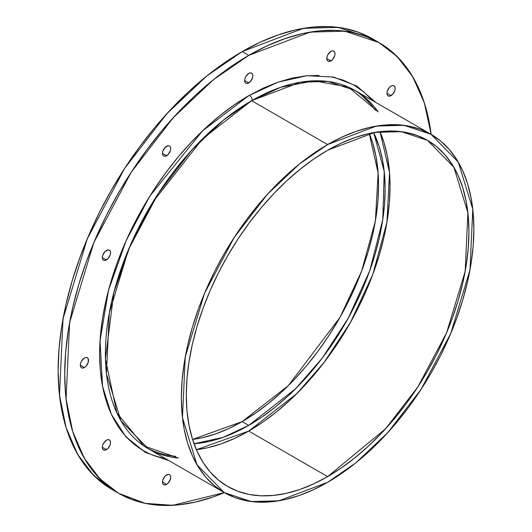 <?xml version="1.0" encoding="UTF-8"?>
<svg xmlns="http://www.w3.org/2000/svg" width="532" height="532" viewBox="0 0 532 532"><rect width="100%" height="100%" fill="white"/><g stroke="black" fill="none" stroke-linecap="round" stroke-linejoin="round"><path stroke-width="0.8" d="M327.619 476.612L248.743 431.073L327.619 476.612A199.846 115.384 120 0 1 186.306 395.023A199.846 115.384 120 0 1 327.619 150.257A199.846 115.384 -60 0 1 468.931 231.846A199.846 115.384 -60 0 1 327.619 476.612A199.846 115.384 120 0 1 227.696 486.507A199.846 115.384 120 0 1 197.059 326.369A199.846 115.384 120 0 1 327.619 150.257L313.767 159.041L300.048 169.309L286.595 180.966L273.541 193.901L261.006 207.985L249.109 223.088L237.97 239.054L227.696 255.739L218.379 272.983L210.12 290.618L202.991 308.467L197.059 326.369L192.391 344.138L189.02 361.62L186.985 378.631L186.306 395.023L186.985 410.624L189.02 425.287L192.391 438.873L197.059 451.256L202.991 462.308L210.12 471.924L218.379 480.017L227.696 486.507L237.97 491.329L249.109 494.434L261.006 495.804L273.541 495.412L286.595 493.27L300.048 489.393L313.767 483.821L327.619 476.612L341.471 467.828L355.19 457.56L368.643 445.902L381.697 432.968L394.232 418.884L406.129 403.781L417.268 387.815L427.542 371.123L436.858 353.886L445.118 336.251L452.247 318.402L458.178 300.5L462.847 282.725L466.218 265.249L468.253 248.231L468.931 231.846L468.253 216.245L466.218 201.581L462.847 187.995L458.178 175.613L452.247 164.561L445.118 154.938L436.858 146.852L427.542 140.362L417.268 135.54L406.129 132.428L394.232 131.065L381.697 131.457L368.643 133.599L355.19 137.475L341.471 143.048L327.619 150.257L374.721 132.395L401.341 131.657L427.542 140.362L453.849 167.201L467.894 212.72L465.174 271.406L446.601 332.773L417.853 386.91L385.634 428.732L327.619 476.612L248.743 431.073L296.77 393.64L323.882 362.718L350.415 322.525L372.819 274.379L386.93 222.29L389.537 172.561L379.994 131.643L383.978 142.456L387.343 156.042L389.377 170.712L390.062 186.313L389.377 202.699L387.343 219.709L383.978 237.192L379.303 254.968L373.378 272.863L366.242 290.718L357.983 308.347L348.673 325.591L338.392 342.276L327.253 358.249L315.363 373.344L302.828 387.429L289.767 400.363L276.314 412.021L262.595 422.288L248.743 431.073L234.898 438.282L221.179 443.854L207.726 447.731L196.368 449.693L248.743 431.073A199.846 115.384 120 0 0 379.994 131.643M431.026 134.323L420.393 129.336L408.869 126.117L396.559 124.707L383.585 125.106L370.073 127.328L356.147 131.338L341.956 137.103L327.619 144.564A206.822 119.407 -60 0 1 473.866 228.999A206.822 119.407 -60 0 1 327.619 482.305A206.822 119.407 -60 0 1 181.379 397.87A206.822 119.407 -60 0 1 327.619 144.564L376.37 126.077L403.908 125.319L431.026 134.323L440.669 141.04L449.214 149.412L456.596 159.367L462.734 170.805L467.568 183.62L471.053 197.678L473.161 212.853L473.866 228.999L473.161 245.957L471.053 263.566L467.568 281.654L462.734 300.055L456.596 318.575L449.214 337.049L440.669 355.296L431.026 373.138L420.393 390.408L408.869 406.933L396.559 422.561L383.585 437.138L370.073 450.524L356.147 462.587L341.956 473.214L327.619 482.305L278.874 500.792L251.33 501.55L224.211 492.546L196.986 464.769L182.449 417.66L185.269 356.925L204.488 293.418L234.233 237.392L267.583 194.12L299.523 163.929L327.619 144.564L251.629 100.694L300.38 82.207L327.918 81.449L355.037 90.453L431.026 134.323L458.252 162.1L472.788 209.209L469.969 269.943L450.757 333.444L421.005 389.477L387.662 432.749L355.715 462.933L327.619 482.305L313.288 489.766L299.09 495.531L285.165 499.541L271.653 501.756L258.678 502.161L246.369 500.752L234.845 497.533L224.211 492.546L214.569 485.829L206.024 477.457L198.642 467.502L192.511 456.064L187.676 443.249L184.185 429.191L182.077 414.016L181.379 397.87L182.077 380.905L184.185 363.303L187.676 345.215L192.511 326.814L198.642 308.294L206.024 289.82L214.569 271.573L224.211 253.731L234.845 236.461L246.369 219.935L258.678 204.308L271.653 189.731L285.165 176.345L299.09 164.282L313.288 153.655L327.619 144.564L251.629 100.694A2.906 1.676 -120 0 0 251.463 97.462A2.906 1.676 -120 0 0 248.743 95.7L202.393 130.992L149.878 196.062L126.19 240.55L108.508 290.299L100.043 340.746L102.55 386.285L111.381 414.335L125.811 436.706L145.329 452.413L169.063 460.705M370.345 103.873L361.793 95.501L370.345 103.873L375.293 110.197A206.822 119.407 120 0 0 353.587 89.635A206.822 119.407 120 0 1 375.293 110.197M167.5 455.212L175.447 456.343A206.822 119.407 -60 0 1 146.792 447.824A206.822 119.407 120 0 0 175.447 456.343M148.222 448.676L120.997 420.898L106.46 373.79L109.279 313.055L128.498 249.548L158.243 193.522L191.593 150.243L223.533 120.059L251.629 100.694A206.822 119.407 -60 0 0 110.397 307.283A206.822 119.407 -60 0 0 178.326 458.005L143.866 445.936L116.854 412.925L105.449 358.954L113.828 292.573L130.393 245.112L152.671 202.36L202.659 138.719L251.629 100.694A2.906 1.676 -120 0 0 251.463 97.462A2.906 1.676 -120 0 0 248.743 95.7L234.127 104.97L219.656 115.803L205.458 128.106L191.68 141.758L178.446 156.621L165.898 172.554L154.14 189.405L143.301 207.015L133.472 225.209L124.754 243.816L117.226 262.655L110.969 281.541L106.041 300.301L102.483 318.748L100.335 336.703L99.617 353.993L100.335 370.458L102.676 386.897M327.619 144.564L251.629 100.694L280.763 87.261L313.947 80.817L348.34 87.055L378.179 111.86A206.822 119.407 -60 0 0 251.629 100.694A2.906 1.676 -120 0 0 251.463 97.462A2.906 1.676 -120 0 0 248.743 95.7A210.898 121.761 120 0 0 106.028 300.361A210.898 121.761 120 0 0 165.971 458.923L154.14 455.625M375.878 102.483L356.832 86.078L333.471 77.027L306.878 75.717L278.17 82.094L248.743 95.7L263.367 88.093L277.837 82.214L292.035 78.124L305.814 75.857L319.047 75.444M372.739 100.641L364.021 92.103L354.192 85.253L343.353 80.166L331.596 76.887M110.969 413.337L117.226 425.002M124.754 435.156L133.472 443.695L143.301 450.538M391.053 95.614A5.812 3.352 120 0 1 386.944 93.24A5.812 3.352 120 0 1 391.053 86.124A5.812 3.352 -60 0 1 395.156 88.498A5.812 3.352 -60 0 1 391.053 95.614A5.812 3.352 120 0 1 388.147 95.9L388.147 95.9A5.812 3.352 120 0 1 387.256 91.245A5.812 3.352 120 0 1 391.053 86.124A5.812 3.352 -60 0 1 394.318 86.111A5.812 3.352 -60 0 1 394.731 90.852A5.812 3.352 -60 0 1 391.053 95.614L386.944 93.24L387.256 94.876L388.147 95.9L389.477 96.159L392.623 94.344L394.844 90.493L395.156 88.498L394.844 86.862L393.953 85.838L392.623 85.579L391.053 86.124L389.477 87.394L387.256 91.245L386.944 93.24L391.053 95.614L386.944 93.24M330.904 60.887A5.812 3.352 120 0 1 326.801 58.513A5.812 3.352 120 0 1 330.904 51.398A5.812 3.352 -60 0 1 335.014 53.772A5.812 3.352 -60 0 1 330.904 60.887A5.812 3.352 120 0 1 327.998 61.173L327.998 61.173A5.812 3.352 120 0 1 327.113 56.518A5.812 3.352 120 0 1 330.904 51.398A5.812 3.352 -60 0 1 334.176 51.385A5.812 3.352 -60 0 1 334.588 56.126A5.812 3.352 -60 0 1 330.904 60.887L326.801 58.513L327.113 60.149L327.998 61.173L329.335 61.433L332.48 59.617L334.701 55.767L335.014 53.772L334.701 52.136L333.81 51.112L332.48 50.853L330.904 51.398L327.998 54.47L327.113 56.518L326.801 58.513L330.904 60.887L326.801 58.513M248.743 82.899A5.812 3.352 120 0 1 244.64 80.531A5.812 3.352 120 0 1 248.743 73.416A5.812 3.352 -60 0 1 252.853 75.783A5.812 3.352 -60 0 1 248.743 82.899A5.812 3.352 120 0 1 245.844 83.192L245.844 83.192A5.812 3.352 120 0 1 244.953 78.537A5.812 3.352 120 0 1 248.743 73.416A5.812 3.352 -60 0 1 252.015 73.396A5.812 3.352 -60 0 1 252.427 78.138A5.812 3.352 -60 0 1 248.743 82.899L244.64 80.531L244.953 82.167L245.844 83.192L247.174 83.451L250.319 81.635L252.54 77.785L252.853 75.783L252.54 74.154L251.649 73.123L250.319 72.871L248.743 73.416L245.844 76.482L244.953 78.537L244.64 80.531L248.743 82.899L244.64 80.531M166.589 155.756A5.812 3.352 120 0 1 162.479 153.382A5.812 3.352 120 0 1 166.589 146.267A5.812 3.352 -60 0 1 170.692 148.641A5.812 3.352 -60 0 1 166.589 155.756A5.812 3.352 120 0 1 163.683 156.042L163.683 156.042A5.812 3.352 120 0 1 162.792 151.387A5.812 3.352 120 0 1 166.589 146.267A5.812 3.352 -60 0 1 169.854 146.253A5.812 3.352 -60 0 1 170.267 150.995A5.812 3.352 -60 0 1 166.589 155.756L162.479 153.382L162.792 155.018L163.683 156.042L165.013 156.302L168.159 154.486L170.38 150.636L170.692 148.641L170.38 147.005L169.495 145.981L168.159 145.721L165.013 147.537L162.792 151.387L162.479 153.382L166.589 155.756L162.479 153.382M106.44 259.929A5.812 3.352 120 0 1 102.337 257.555A5.812 3.352 120 0 1 106.44 250.446A5.812 3.352 -60 0 1 110.55 252.813A5.812 3.352 -60 0 1 106.44 259.929A5.812 3.352 120 0 1 103.54 260.215L103.54 260.215A5.812 3.352 120 0 1 102.649 255.56A5.812 3.352 120 0 1 106.44 250.446A5.812 3.352 -60 0 1 109.712 250.426A5.812 3.352 -60 0 1 110.124 255.167A5.812 3.352 -60 0 1 106.44 259.929L102.337 257.555L102.649 259.19L103.54 260.215L104.87 260.474L108.016 258.658L110.237 254.808L110.55 252.813L110.237 251.177L109.346 250.153L108.016 249.894L104.87 251.709L102.649 255.56L102.337 257.555L106.44 259.929L102.337 257.555M84.428 367.512A5.812 3.352 120 0 1 80.319 365.138A5.812 3.352 120 0 1 84.428 358.023A5.812 3.352 -60 0 1 88.538 360.397A5.812 3.352 -60 0 1 84.428 367.512A5.812 3.352 120 0 1 81.522 367.798L81.522 367.798A5.812 3.352 120 0 1 80.631 363.143A5.812 3.352 120 0 1 84.428 358.023A5.812 3.352 -60 0 1 87.694 358.003A5.812 3.352 -60 0 1 88.106 362.744A5.812 3.352 -60 0 1 84.428 367.512L80.319 365.138L80.631 366.774L81.522 367.798L82.859 368.058L84.428 367.512L85.998 366.242L88.226 362.392L88.226 358.761L87.334 357.737L85.998 357.477L84.428 358.023L81.522 361.088L80.631 363.143L80.319 365.138L84.428 367.512L80.319 365.138M106.44 449.666A5.812 3.352 120 0 1 102.337 447.299A5.812 3.352 120 0 1 106.44 440.183A5.812 3.352 -60 0 1 110.55 442.551A5.812 3.352 -60 0 1 106.44 449.666A5.812 3.352 120 0 1 103.54 449.959L103.54 449.959A5.812 3.352 120 0 1 102.649 445.304A5.812 3.352 120 0 1 106.44 440.183A5.812 3.352 -60 0 1 109.712 440.163A5.812 3.352 -60 0 1 110.124 444.905A5.812 3.352 -60 0 1 106.44 449.666L102.337 447.299L102.649 448.935L103.54 449.959L104.87 450.218L108.016 448.403L110.237 444.553L110.55 442.551L110.237 440.922L109.346 439.898L108.016 439.638L106.44 440.183L103.54 443.249L102.649 445.304L102.337 447.299L106.44 449.666L102.337 447.299M166.589 484.393A5.812 3.352 120 0 1 162.479 482.025A5.812 3.352 120 0 1 166.589 474.91A5.812 3.352 -60 0 1 170.692 477.277A5.812 3.352 -60 0 1 166.589 484.393A5.812 3.352 120 0 1 163.683 484.685L163.683 484.685A5.812 3.352 120 0 1 162.792 480.024A5.812 3.352 120 0 1 166.589 474.91A5.812 3.352 -60 0 1 169.854 474.89A5.812 3.352 -60 0 1 170.267 479.631A5.812 3.352 -60 0 1 166.589 484.393L162.479 482.025L162.792 483.654L163.683 484.685L165.013 484.938L166.589 484.393L168.159 483.123L170.38 479.272L170.692 477.277L170.38 475.641L169.495 474.617L168.159 474.358L165.013 476.173L162.792 480.024L162.479 482.025L166.589 484.393L162.479 482.025M224.338 492.619A260.268 150.263 -60 0 1 65.117 359.792A260.268 150.263 -60 0 1 248.743 55.388L230.708 66.826L212.84 80.199L195.324 95.381L178.32 112.225L161.994 130.566L146.5 150.237L131.996 171.031L118.616 192.764L106.486 215.221L95.727 238.183L86.443 261.425L78.716 284.74L72.631 307.888L68.249 330.651L65.596 352.809L64.711 374.149L65.596 394.465L68.249 413.564L72.631 431.266L78.716 447.385L86.443 461.783L95.727 474.305L106.486 484.845L118.616 493.297L131.996 499.575L146.5 503.624L161.994 505.4L178.32 504.888L195.324 502.102L212.84 497.054L224.338 492.619L172.767 505.314L145.296 503.378L118.616 493.297L100.036 478.946L84.355 458.338L72.711 431.505L66.061 399.06L69.606 322.631L93.792 242.712L131.231 172.202L173.193 117.745L213.392 79.76L248.743 55.388L242.173 51.597L206.815 75.963L166.616 113.948L124.654 168.411L87.215 238.915L63.035 318.834L59.484 395.263L66.134 427.708L77.778 454.547L93.466 475.149L112.039 489.5L99.91 481.048L89.15 470.514L79.867 457.986L72.146 443.588L66.061 427.469L61.672 409.773L59.025 390.674L58.134 370.358L59.025 349.012L61.672 326.854L66.061 304.091L72.146 280.943L79.867 257.634L89.15 234.386L99.91 211.423L112.039 188.966L125.419 167.234L139.929 146.44L155.417 126.776L171.743 108.435L188.754 91.59L206.27 76.409L224.138 63.035L242.173 51.597A260.268 150.263 120 0 0 71.268 283.935A260.268 150.263 120 0 0 115.371 491.329M373.67 132.581A192.877 111.361 -60 0 1 248.743 425.381L223.121 437.371L194.02 443.741L209.156 441.46L222.137 437.716L235.377 432.343L248.743 425.381L262.116 416.902L275.357 406.993L288.337 395.742L300.939 383.259L313.035 369.667L324.52 355.097L335.266 339.682L345.182 323.576L354.172 306.937L362.146 289.92L369.028 272.69L374.747 255.42L379.256 238.263L382.508 221.392L384.476 204.973L385.128 189.159L384.476 174.097L382.508 159.946L379.256 146.832L373.67 132.581L384.21 171.404L382.794 219.523L369.793 270.569L348.274 318.116L322.405 357.91L295.832 388.513L248.743 425.381L242.173 421.583L288.351 385.62L339.988 317.385L361.62 271.147L375.373 221.059L378.126 173.1L369.215 133.472L372.686 143.035L375.938 156.149L377.9 170.307L378.558 185.362L377.9 201.176L375.938 217.601L372.686 234.466L368.177 251.623L362.452 268.899L355.576 286.123L347.602 303.14L338.611 319.785L328.696 335.885L317.943 351.3L306.465 365.87L294.369 379.469L281.767 391.951L268.78 403.196L255.54 413.111L242.173 421.583L228.807 428.546L215.566 433.919L202.586 437.663L192.564 439.439L242.173 421.583A192.877 111.361 120 0 0 369.215 133.472M248.743 425.381L242.173 421.583L248.743 425.381A192.877 111.361 -60 0 1 194.02 443.741M372.307 38.703L358.927 32.425L344.417 28.376L328.929 26.6L312.603 27.112L295.599 29.898L278.076 34.946L260.215 42.201L242.173 51.597L248.743 55.388L266.785 45.998L284.653 38.743L302.169 33.696L319.173 30.903L335.499 30.397L350.994 32.173L365.497 36.223L378.877 42.5L391.007 50.952L401.766 61.486L411.05 74.014L418.777 88.412L424.862 104.531L429.244 122.227L431.159 134.397L424.31 102.796L412.672 76.661L397.165 56.558L378.877 42.5L372.307 38.703L338.179 27.371L303.519 28.329L242.173 51.597L248.743 55.388L310.09 32.126L344.756 31.169L378.877 42.5M196.368 449.693A199.846 115.384 120 0 0 248.743 431.073M192.564 439.439A192.877 111.361 120 0 0 242.173 421.583M248.743 55.388A260.268 150.263 -60 0 1 431.159 134.397M375.552 40.671A260.268 150.263 120 0 0 242.173 51.597M224.211 492.546L145.336 447.006M113.828 292.573C130.114 233.595 159.72 182.31 202.659 138.719M118.616 493.297L112.039 489.5"/></g></svg>
